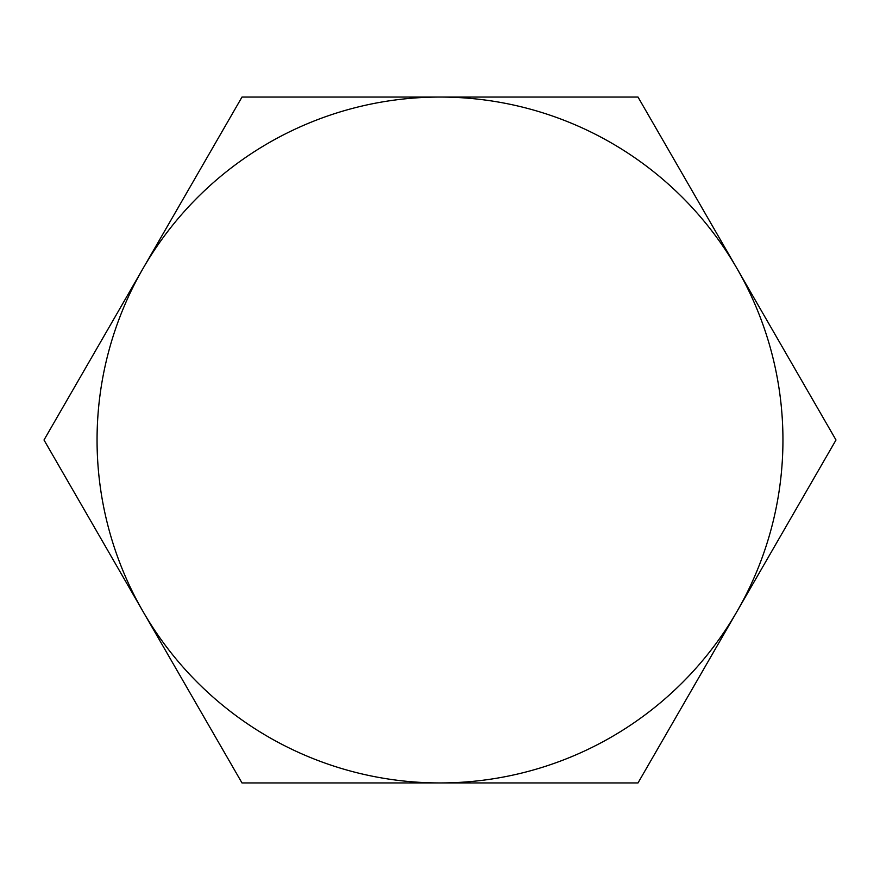 <?xml version="1.0" encoding="UTF-8"?>
<svg xmlns="http://www.w3.org/2000/svg" width="880" height="880" viewBox="0 0 880 880"><rect width="100%" height="100%" fill="white"/><g stroke="black" fill="none" stroke-linecap="round" stroke-linejoin="round"><path stroke-width="1.32" d="M143 268.532L44 440L242 782.947L638 782.947L836 440L638 97.053L440 97.053A342.947 342.947 0 0 1 737 611.468A342.947 342.947 0 0 1 143 611.468A342.947 342.947 0 0 1 440 97.053L242 97.053L143 268.532"/></g></svg>

